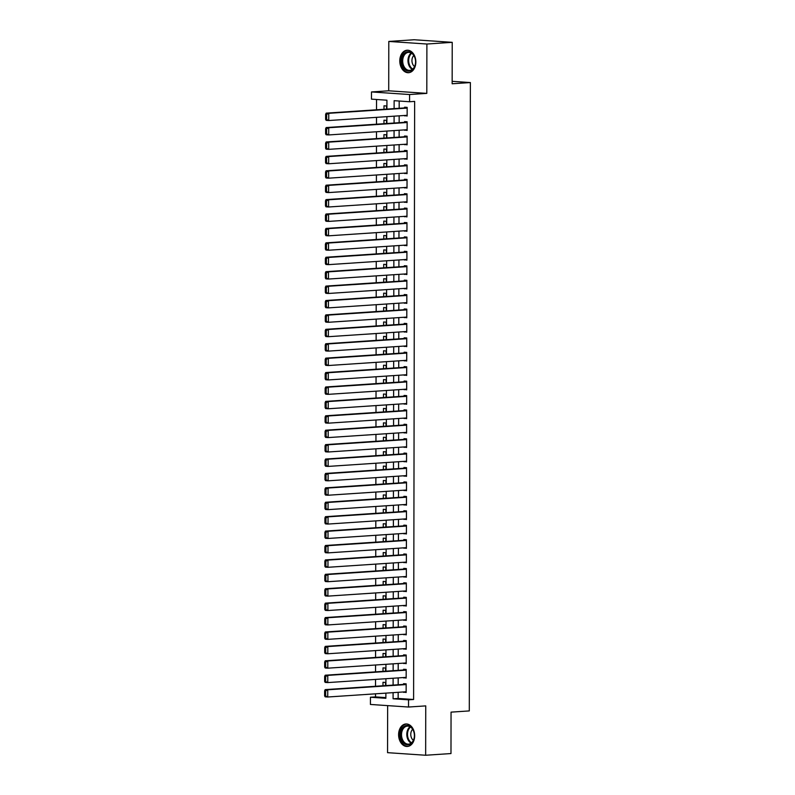 <?xml version="1.0" encoding="UTF-8"?>
<svg xmlns="http://www.w3.org/2000/svg" width="795" height="795" viewBox="0 0 795 795"><rect width="100%" height="100%" fill="white"/><g stroke="black" fill="none" stroke-linecap="round" stroke-linejoin="round"><path stroke-width="1.19" d="M399.786 60.917A11.269 8.01 -93.8 0 0 408.56 72.703A11.269 8.01 -93.8 0 0 415.845 62.01A11.269 8.01 -93.8 0 0 407.06 50.224A11.269 8.01 -93.8 0 0 399.786 60.917M398.603 734.679A11.269 8.01 -93.8 0 0 407.388 746.465A11.269 8.01 -93.8 0 0 414.672 735.763A11.269 8.01 -93.8 0 0 405.887 723.977A11.269 8.01 -93.8 0 0 398.603 734.679M386.907 109.104L386.927 100.2L371.474 99.146L371.494 91.942L409.584 94.535L409.574 101.74L394.131 100.687L394.111 108.617M388.715 90.799L426.806 93.383L426.895 44.023L452.226 42.334L414.125 39.75L388.795 41.439L388.715 90.799L371.494 91.942M387.642 705.622L387.553 752.666L425.653 755.25L425.742 705.89L408.521 707.033L370.42 704.45L370.43 697.245L385.873 698.288L385.883 693.131M375.508 693.816L375.498 696.907L370.43 697.245M376.542 99.494L376.522 109.79M376.512 117.342L376.502 124.209M376.482 131.761L376.472 138.618M376.462 146.171L376.452 153.028M376.433 160.58L376.423 167.437M376.413 174.989L376.393 181.856M376.383 189.409L376.373 196.266M376.363 203.818L376.343 210.675M376.333 218.227L376.323 225.084M376.313 232.637L376.293 239.504M376.283 247.056L376.274 253.913M376.254 261.466L376.244 268.322M376.234 275.875L376.224 282.732M376.204 290.284L376.194 297.151M376.184 304.704L376.174 311.56M376.154 319.113L376.144 325.97M376.134 333.522L376.124 340.379M376.105 347.932L376.095 354.799M376.085 362.351L376.075 369.208M376.055 376.76L376.045 383.617M376.035 391.17L376.015 398.027M376.005 405.579L375.995 412.446M375.985 419.998L375.965 426.855M375.956 434.408L375.946 441.265M375.936 448.817L375.916 455.674M375.906 463.227L375.896 470.093M375.886 477.646L375.866 484.503M375.856 492.055L375.846 498.912M375.826 506.465L375.816 513.322M375.806 520.874L375.797 527.741M375.777 535.293L375.767 542.15M375.757 549.703L375.747 556.56M375.727 564.112L375.717 570.969M375.707 578.521L375.697 585.388M375.677 592.941L375.667 599.798M375.657 607.35L375.647 614.207M375.628 621.76L375.618 628.616M375.608 636.169L375.588 643.036M375.578 650.588L375.568 657.445M375.558 664.998L375.538 671.855M375.528 679.407L375.518 686.264M426.895 44.023L388.795 41.439M452.226 42.334L452.146 83.773L470.382 82.561L469.288 710.919L451.053 712.131L450.984 753.561L425.653 755.25M404.576 115.474L407.149 116.02L407.159 107.375L404.585 107.206L404.585 107.921M404.546 129.883L407.12 130.44L407.139 121.794L404.566 121.615L404.566 122.341M404.526 144.302L407.1 144.849L407.11 136.203L404.536 136.024L404.536 136.75M404.496 158.712L407.07 159.258L407.09 150.613L404.516 150.444L404.516 151.159M404.476 173.121L407.05 173.678L407.06 165.022L404.486 164.853L404.486 165.569M404.446 187.541L407.02 188.087L407.04 179.441L404.466 179.263L404.466 179.988M404.426 201.95L407 202.496L407.01 193.851L404.436 193.672L404.436 194.397M404.397 216.359L406.97 216.906L406.99 208.26L404.416 208.091L404.416 208.807M404.377 230.769L406.951 231.325L406.96 222.67L404.387 222.501L404.387 223.216M404.347 245.188L406.921 245.734L406.941 237.089L404.367 236.91L404.357 237.635M404.327 259.597L406.901 260.144L406.911 251.498L404.337 251.319L404.337 252.045M404.297 274.007L406.871 274.553L406.891 265.908L404.317 265.739L404.307 266.454M404.277 288.416L406.851 288.973L406.861 280.317L404.287 280.148L404.287 280.864M404.248 302.835L406.821 303.382L406.831 294.736L404.257 294.557L404.257 295.283M404.218 317.245L406.792 317.791L406.811 309.146L404.238 308.967L404.238 309.692M404.198 331.654L406.772 332.201L406.782 323.555L404.208 323.386L404.208 324.102M404.168 346.064L406.742 346.62L406.762 337.964L404.188 337.796L404.188 338.511M404.148 360.483L406.722 361.029L406.732 352.384L404.158 352.205L404.158 352.93M404.118 374.892L406.692 375.439L406.712 366.793L404.138 366.614L404.138 367.34M404.099 389.302L406.672 389.848L406.682 381.203L404.108 381.034L404.108 381.749M404.069 403.711L406.642 404.267L406.662 395.612L404.089 395.443L404.089 396.158M404.049 418.13L406.623 418.677L406.633 410.031L404.059 409.852L404.059 410.578M404.019 432.54L406.593 433.086L406.613 424.441L404.039 424.262L404.039 424.987M403.999 446.949L406.573 447.496L406.583 438.85L404.009 438.681L404.009 439.397M403.969 461.358L406.543 461.915L406.563 453.259L403.989 453.09L403.979 453.806M403.949 475.778L406.523 476.324L406.533 467.679L403.959 467.5L403.959 468.225M403.92 490.187L406.493 490.734L406.513 482.088L403.94 481.909L403.93 482.635M403.9 504.596L406.474 505.143L406.484 496.497L403.91 496.328L403.91 497.044M403.87 519.006L406.444 519.562L406.464 510.907L403.88 510.738L403.88 511.453M403.85 533.425L406.414 533.972L406.434 525.326L403.86 525.147L403.86 525.873M403.82 547.834L406.394 548.381L406.404 539.735L403.83 539.557L403.83 540.282M403.79 562.244L406.364 562.79L406.384 554.145L403.81 553.976L403.81 554.691M403.771 576.653L406.344 577.21L406.354 568.554L403.781 568.385L403.781 569.101M403.741 591.073L406.315 591.619L406.334 582.973L403.761 582.795L403.761 583.52M403.721 605.482L406.295 606.029L406.305 597.383L403.731 597.204L403.731 597.929M403.691 619.891L406.265 620.438L406.285 611.792L403.711 611.623L403.711 612.339M403.671 634.301L406.245 634.857L406.255 626.202L403.681 626.033L403.681 626.748M403.641 648.72L406.215 649.267L406.235 640.621L403.661 640.442L403.661 641.168M403.622 663.129L406.195 663.676L406.205 655.03L403.631 654.851L403.631 655.577M403.592 677.539L406.166 678.085L406.185 669.44L403.612 669.271L403.612 669.986M385.555 685.598L385.565 682.458L382.991 682.279L382.981 685.767M385.585 671.189L385.585 668.048L383.011 667.87L383.011 671.358M385.605 656.779L385.615 653.629L383.041 653.46L383.031 656.948M385.635 642.36L385.635 639.22L383.061 639.041L383.061 642.539M385.654 627.951L385.664 624.81L383.091 624.631L383.081 628.12M385.684 613.541L385.694 610.401L383.12 610.222L383.111 613.71M385.714 599.132L385.714 595.982L383.14 595.813L383.13 599.301M385.734 584.713L385.744 581.572L383.17 581.393L383.16 584.891M385.764 570.303L385.764 567.163L383.19 566.984L383.18 570.472M385.784 555.894L385.794 552.754L383.22 552.575L383.21 556.063M385.814 541.484L385.814 538.334L383.24 538.165L383.24 541.653M385.833 527.065L385.843 523.925L383.269 523.746L383.26 527.244M385.863 512.656L385.863 509.516L383.289 509.337L383.289 512.825M385.883 498.246L385.893 495.096L383.319 494.927L383.309 498.415M385.913 483.837L385.913 480.687L383.339 480.518L383.339 484.006M385.933 469.418L385.943 466.277L383.369 466.099L383.359 469.597M385.963 455.008L385.963 451.868L383.389 451.689L383.389 455.177M385.982 440.599L385.992 437.449L383.419 437.28L383.409 440.768M386.012 426.19L386.012 423.039L383.438 422.87L383.438 426.359M386.032 411.77L386.042 408.63L383.468 408.451L383.458 411.949M386.062 397.361L386.072 394.221L383.488 394.042L383.488 397.53M386.082 382.952L386.092 379.801L383.518 379.632L383.508 383.12M386.112 368.542L386.122 365.392L383.548 365.223L383.538 368.711M386.141 354.123L386.141 350.983L383.568 350.804L383.558 354.302M386.161 339.713L386.171 336.573L383.597 336.394L383.588 339.882M386.191 325.304L386.191 322.154L383.617 321.985L383.617 325.473M386.211 310.895L386.221 307.745L383.647 307.576L383.637 311.064M386.241 296.475L386.241 293.335L383.667 293.156L383.667 296.654M386.261 282.066L386.271 278.926L383.697 278.747L383.687 282.235M386.291 267.657L386.291 264.506L383.717 264.338L383.717 267.826M386.31 253.247L386.32 250.097L383.747 249.928L383.737 253.416M386.34 238.828L386.34 235.688L383.766 235.509L383.766 239.007M386.36 224.419L386.37 221.278L383.796 221.099L383.786 224.588M386.39 210.009L386.39 206.859L383.816 206.69L383.816 210.178M386.41 195.6L386.42 192.45L383.846 192.281L383.836 195.769M386.44 181.18L386.44 178.04L383.866 177.861L383.866 181.359M386.459 166.771L386.469 163.631L383.896 163.452L383.886 166.94M386.489 152.362L386.499 149.212L383.925 149.043L383.915 152.531M386.519 137.952L386.519 134.802L383.945 134.633L383.935 138.121M386.539 123.533L386.549 120.393L383.975 120.214L383.965 123.712M375.498 696.907L385.883 697.613M386.569 109.124L386.569 105.983L383.995 105.805L383.985 109.293M398.166 692.316L398.146 698.447L413.599 699.491L414.642 101.402L409.574 101.74M399.189 101.035L399.179 108.289M399.17 115.832L399.16 122.698M399.14 130.251L399.13 137.108M399.12 144.66L399.11 151.517M399.09 159.07L399.08 165.936M399.07 173.479L399.05 180.346M399.04 187.898L399.03 194.755M399.02 202.308L399.001 209.165M398.991 216.717L398.981 223.584M398.971 231.136L398.951 237.993M398.941 245.546L398.931 252.403M398.921 259.955L398.901 266.812M398.891 274.364L398.881 281.231M398.861 288.784L398.852 295.641M398.842 303.193L398.832 310.05M398.812 317.603L398.802 324.459M398.792 332.012L398.782 338.879M398.762 346.431L398.752 353.288M398.742 360.841L398.732 367.697M398.712 375.25L398.702 382.107M398.692 389.659L398.683 396.526M398.663 404.079L398.653 410.935M398.643 418.488L398.623 425.345M398.613 432.897L398.603 439.754M398.593 447.307L398.573 454.174M398.563 461.726L398.553 468.583M398.543 476.135L398.524 482.992M398.514 490.545L398.504 497.402M398.484 504.954L398.474 511.821M398.464 519.374L398.454 526.23M398.434 533.783L398.424 540.64M398.414 548.192L398.404 555.049M398.384 562.602L398.375 569.468M398.365 577.021L398.355 583.878M398.335 591.43L398.325 598.287M398.315 605.84L398.305 612.697M398.285 620.249L398.275 627.116M398.265 634.668L398.245 641.525M398.235 649.078L398.225 655.935M398.216 663.487L398.196 670.344M398.186 677.896L398.176 684.763M403.572 691.948L406.146 692.505L406.156 683.849L403.582 683.68L403.582 684.396M470.382 82.561L452.156 81.319M426.806 93.383L409.584 94.535M413.599 699.491L408.531 699.829L408.521 707.033M385.903 685.578L385.913 678.721M385.923 671.169L385.933 664.302M385.953 656.75L385.963 649.893M385.972 642.34L385.992 635.483M386.002 627.931L386.012 621.074M386.022 613.521L386.042 606.655M386.052 599.102L386.062 592.245M386.072 584.693L386.092 577.836M386.102 570.283L386.112 563.426M386.132 555.874L386.141 549.007M386.151 541.455L386.161 534.598M386.181 527.045L386.191 520.188M386.201 512.636L386.211 505.779M386.231 498.227L386.241 491.36M386.251 483.807L386.261 476.95M386.281 469.398L386.291 462.541M386.3 454.988L386.31 448.132M386.33 440.579L386.34 433.712M386.35 426.16L386.36 419.303M386.38 411.75L386.39 404.894M386.4 397.341L386.42 390.484M386.43 382.932L386.44 376.065M386.45 368.512L386.469 361.655M386.479 354.103L386.489 347.246M386.499 339.694L386.519 332.837M386.529 325.284L386.539 318.417M386.559 310.865L386.569 304.008M386.579 296.455L386.589 289.599M386.609 282.046L386.618 275.189M386.628 267.637L386.638 260.77M386.658 253.217L386.668 246.361M386.678 238.808L386.688 231.951M386.708 224.399L386.718 217.542M386.728 209.989L386.738 203.123M386.758 195.57L386.767 188.713M386.777 181.161L386.797 174.304M386.807 166.751L386.817 159.894M386.827 152.342L386.847 145.475M386.857 137.923L386.867 131.066M386.877 123.513L386.897 116.656M393.098 692.654L393.088 698.785L408.531 699.829M394.101 116.169L394.091 123.036M394.082 130.589L394.062 137.446M394.052 144.998L394.042 151.855M394.032 159.407L394.012 166.264M394.002 173.817L393.992 180.684M393.972 188.236L393.962 195.093M393.952 202.645L393.942 209.502M393.923 217.055L393.913 223.912M393.903 231.464L393.893 238.331M393.873 245.884L393.863 252.74M393.853 260.293L393.843 267.15M393.823 274.702L393.813 281.559M393.803 289.112L393.793 295.978M393.773 303.531L393.764 310.388M393.754 317.94L393.734 324.797M393.724 332.35L393.714 339.217M393.704 346.759L393.684 353.626M393.674 361.178L393.664 368.035M393.654 375.588L393.634 382.445M393.624 389.997L393.614 396.864M393.595 404.407L393.585 411.273M393.575 418.826L393.565 425.683M393.545 433.235L393.535 440.092M393.525 447.645L393.515 454.511M393.495 462.064L393.485 468.921M393.475 476.473L393.465 483.33M393.446 490.883L393.436 497.74M393.426 505.292L393.416 512.159M393.396 519.711L393.386 526.568M393.376 534.121L393.356 540.978M393.346 548.53L393.336 555.387M393.326 562.94L393.306 569.806M393.296 577.359L393.286 584.216M393.277 591.768L393.257 598.625M393.247 606.178L393.237 613.034M393.227 620.587L393.207 627.454M393.197 635.006L393.187 641.863M393.167 649.416L393.157 656.273M393.147 663.825L393.137 670.682M393.118 678.234L393.108 685.101M398.146 698.447L393.088 698.785M406.146 692.157L403.572 692.326M406.166 677.747L403.592 677.916M406.195 663.328L403.622 663.507M406.215 648.919L403.641 649.088M406.245 634.509L403.671 634.678M406.265 620.1L403.691 620.269M406.295 605.681L403.721 605.86M406.315 591.271L403.741 591.44M406.344 576.862L403.771 577.031M406.364 562.443L403.79 562.621M406.394 548.033L403.82 548.212M406.424 533.624L403.84 533.793M406.444 519.215L403.87 519.383M406.474 504.795L403.9 504.974M406.493 490.386L403.92 490.555M406.523 475.976L403.949 476.145M406.543 461.567L403.969 461.736M406.573 447.148L403.999 447.327M406.593 432.738L404.019 432.907M406.623 418.329L404.049 418.498M406.642 403.92L404.069 404.089M406.672 389.5L404.099 389.679M406.692 375.091L404.118 375.26M406.722 360.682L404.148 360.851M406.742 346.272L404.168 346.441M406.772 331.853L404.198 332.032M406.802 317.444L404.218 317.612M406.821 303.034L404.248 303.203M406.851 288.625L404.267 288.794M406.871 274.205L404.297 274.384M406.901 259.796L404.327 259.965M406.921 245.387L404.347 245.556M406.951 230.977L404.377 231.146M406.97 216.558L404.397 216.737M407 202.149L404.426 202.318M407.02 187.739L404.446 187.908M407.05 173.33L404.476 173.499M407.07 158.911L404.496 159.089M407.1 144.501L404.526 144.67M407.12 130.092L404.546 130.261M407.149 115.682L404.576 115.851M406.146 691.779L327.729 697.006L325.155 696.827L324.618 695.883L325.642 695.953L325.652 690.915L324.628 690.845L324.618 695.883M406.156 684.227L325.175 689.623L327.749 689.792L327.729 697.006L325.642 695.953M406.156 684.575L327.749 689.792L325.652 690.915M325.175 689.623L324.628 690.845M414.394 735.643A9.749 6.936 86.2 0 1 407.428 744.895A9.749 6.936 86.2 0 1 400.501 734.699A9.749 6.936 86.2 0 1 407.467 725.438A9.749 6.936 86.2 0 1 414.394 735.643M401.515 734.699A9.023 6.42 -93.8 0 0 408.55 744.14A9.023 6.42 -93.8 0 0 414.394 735.574A9.023 6.42 -93.8 0 0 407.358 726.123A9.023 6.42 -93.8 0 0 401.515 734.699M412.655 729.283A6.43 4.571 -93.8 0 0 410.767 734.332A6.43 4.571 -93.8 0 0 413.39 740.314M406.702 723.997L406.802 723.987A11.19 7.96 -93.8 0 0 406.702 723.997A11.19 7.96 -93.8 0 0 399.468 734.63A11.19 7.96 -93.8 0 0 408.193 746.336A11.19 7.96 -93.8 0 0 408.292 746.326L408.193 746.336M412.088 70.069A9.749 6.936 86.2 0 1 402.598 65.866A9.749 6.936 86.2 0 1 405.162 52.748A9.749 6.936 86.2 0 1 414.652 56.952A9.749 6.936 86.2 0 1 412.088 70.069M405.927 53.354A9.023 6.42 -93.8 0 0 402.995 63.709A9.023 6.42 -93.8 0 0 409.733 70.387A9.023 6.42 -93.8 0 0 412.337 69.394A9.023 6.42 -93.8 0 0 415.268 59.049A9.023 6.42 -93.8 0 0 408.531 52.371A9.023 6.42 -93.8 0 0 405.927 53.354M413.827 55.521A6.43 4.571 -93.8 0 0 414.563 66.551M407.885 50.244L407.974 50.234A11.19 7.96 -93.8 0 0 407.885 50.244A11.19 7.96 -93.8 0 0 404.655 51.466A11.19 7.96 -93.8 0 0 401.018 64.296A11.19 7.96 -93.8 0 0 409.365 72.584A11.19 7.96 -93.8 0 0 409.465 72.574L409.365 72.584M406.166 677.37L327.759 682.587L325.185 682.418L324.638 681.474L325.672 681.544L325.682 676.505L324.648 676.436L324.638 681.474M406.185 669.817L325.195 675.213L327.769 675.382L327.759 682.587L325.672 681.544M406.185 670.165L327.769 675.382L325.682 676.505M325.195 675.213L324.648 676.436M406.195 662.96L327.788 668.178L325.205 668.009L324.668 667.065L325.692 667.134L325.702 662.086L324.678 662.016L324.668 667.065M406.205 655.408L325.225 660.794L327.798 660.973L327.788 668.178L325.692 667.134M406.205 655.746L327.798 660.973L325.702 662.086M325.225 660.794L324.678 662.016M406.215 648.541L327.808 653.768L325.234 653.589L324.688 652.655L325.721 652.725L325.731 647.677L324.698 647.607L324.688 652.655M406.235 640.989L325.244 646.385L327.818 646.564L327.808 653.768L325.721 652.725M406.235 641.336L327.818 646.564L325.731 647.677M325.244 646.385L324.698 647.607M406.245 634.132L327.838 639.359L325.264 639.18L324.718 638.236L325.751 638.306L325.751 633.267L324.728 633.198L324.718 638.236M406.255 626.579L325.274 631.975L327.848 632.144L327.838 639.359L325.751 638.306M406.255 626.927L327.848 632.144L325.751 633.267M325.274 631.975L324.728 633.198M406.265 619.722L327.858 624.94L325.284 624.771L324.738 623.827L325.771 623.896L325.781 618.858L324.748 618.788L324.738 623.827M406.285 612.17L325.294 617.566L327.868 617.735L327.858 624.94L325.771 623.896M406.285 612.518L327.868 617.735L325.781 618.858M325.294 617.566L324.748 618.788M406.295 605.313L327.888 610.53L325.314 610.361L324.767 609.417L325.801 609.487L325.801 604.438L324.777 604.369L324.767 609.417M406.305 597.76L325.324 603.147L327.898 603.326L327.888 610.53L325.801 609.487M406.305 598.098L327.898 603.326L325.801 604.438M325.324 603.147L324.777 604.369M406.315 590.894L327.908 596.121L325.334 595.942L324.797 595.008L325.821 595.077L325.831 590.029L324.797 589.96L324.797 595.008M406.334 583.341L325.344 588.737L327.918 588.916L327.908 596.121L325.821 595.077M406.334 583.689L327.918 588.916L325.831 590.029M325.344 588.737L324.797 589.96M406.344 576.484L327.938 581.711L325.364 581.533L324.817 580.589L325.851 580.658L325.861 575.62L324.827 575.55L324.817 580.589M406.354 568.932L325.374 574.328L327.947 574.497L327.938 581.711L325.851 580.658M406.354 569.28L327.947 574.497L325.861 575.62M325.374 574.328L324.827 575.55M406.374 562.075L327.957 567.292L325.384 567.123L324.847 566.179L325.871 566.249L325.88 561.21L324.847 561.141L324.847 566.179M406.384 554.522L325.394 559.919L327.977 560.087L327.957 567.292L325.871 566.249M406.384 554.87L327.977 560.087L325.88 561.21M325.394 559.919L324.847 561.141M406.394 547.666L327.987 552.883L325.413 552.714L324.867 551.77L325.9 551.839L325.91 546.791L324.877 546.721L324.867 551.77M406.404 540.113L325.423 545.499L327.997 545.678L327.987 552.883L325.9 551.839M406.404 540.451L327.997 545.678L325.91 546.791M325.423 545.499L324.877 546.721M406.424 533.246L328.007 538.473L325.433 538.294L324.897 537.36L325.92 537.43L325.93 532.382L324.907 532.312L324.897 537.36M406.434 525.694L325.453 531.09L328.027 531.269L328.007 538.473L325.92 537.43M406.434 526.042L328.027 531.269L325.93 532.382M325.453 531.09L324.907 532.312M406.444 518.837L328.037 524.064L325.463 523.885L324.916 522.941L325.95 523.011L325.96 517.972L324.926 517.903L324.916 522.941M406.454 511.284L325.473 516.68L328.047 516.849L328.037 524.064L325.95 523.011M406.454 511.632L328.047 516.849L325.96 517.972M325.473 516.68L324.926 517.903M406.474 504.428L328.057 509.645L325.483 509.476L324.946 508.532L325.97 508.601L325.98 503.563L324.956 503.483L324.946 508.532M406.484 496.875L325.503 502.271L328.077 502.44L328.057 509.645L325.97 508.601M406.484 497.223L328.077 502.44L325.98 503.563M325.503 502.271L324.956 503.483M406.493 490.018L328.087 495.235L325.513 495.056L324.966 494.122L326 494.192L326.01 489.144L324.976 489.074L324.966 494.122M406.513 482.466L325.523 487.852L328.097 488.031L328.087 495.235L326 494.192M406.503 482.803L328.097 488.031L326.01 489.144M325.523 487.852L324.976 489.074M406.523 475.599L328.106 480.826L325.533 480.647L324.996 479.713L326.02 479.783L326.029 474.734L325.006 474.665L324.996 479.713M406.533 468.046L325.553 473.442L328.126 473.621L328.106 480.826L326.02 479.783M406.533 468.394L328.126 473.621L326.029 474.734M325.553 473.442L325.006 474.665M406.543 461.189L328.136 466.417L325.562 466.238L325.016 465.294L326.049 465.363L326.059 460.325L325.026 460.255L325.016 465.294M406.563 453.637L325.572 459.033L328.146 459.202L328.136 466.417L326.049 465.363M406.563 453.985L328.146 459.202L326.059 460.325M325.572 459.033L325.026 460.255M406.573 446.78L328.156 451.997L325.582 451.828L325.046 450.884L326.069 450.954L326.079 445.916L325.056 445.836L325.046 450.884M406.583 439.228L325.602 444.624L328.176 444.793L328.156 451.997L326.069 450.954M406.583 439.575L328.176 444.793L326.079 445.916M325.602 444.624L325.056 445.836M406.593 432.371L328.186 437.588L325.612 437.409L325.066 436.475L326.099 436.544L326.109 431.496L325.076 431.427L325.066 436.475M406.613 424.818L325.622 430.204L328.196 430.383L328.186 437.588L326.099 436.544M406.613 425.156L328.196 430.383L326.109 431.496M325.622 430.204L325.076 431.427M406.623 417.951L328.216 423.178L325.642 423L325.095 422.066L326.129 422.135L326.129 417.087L325.105 417.017L325.095 422.066M406.633 410.399L325.652 415.795L328.226 415.974L328.216 423.178L326.129 422.135M406.633 410.747L328.226 415.974L326.129 417.087M325.652 415.795L325.105 417.017M406.642 403.542L328.236 408.769L325.662 408.59L325.115 407.646L326.149 407.716L326.159 402.677L325.125 402.608L325.115 407.646M406.662 395.99L325.672 401.386L328.246 401.555L328.236 408.769L326.149 407.716M406.662 396.337L328.246 401.555L326.159 402.677M325.672 401.386L325.125 402.608M406.672 389.133L328.265 394.35L325.692 394.181L325.145 393.237L326.179 393.306L326.179 388.268L325.155 388.189L325.145 393.237M406.682 381.58L325.702 386.976L328.275 387.145L328.265 394.35L326.179 393.306M406.682 381.928L328.275 387.145L326.179 388.268M325.702 386.976L325.155 388.189M406.692 374.723L328.285 379.94L325.712 379.762L325.165 378.827L326.198 378.897L326.208 373.849L325.175 373.779L325.165 378.827M406.712 367.171L325.721 372.557L328.295 372.736L328.285 379.94L326.198 378.897M406.712 367.509L328.295 372.736L326.208 373.849M325.721 372.557L325.175 373.779M406.722 360.304L328.315 365.531L325.741 365.352L325.195 364.418L326.228 364.488L326.238 359.439L325.205 359.37L325.195 364.418M406.732 352.751L325.751 358.147L328.325 358.326L328.315 365.531L326.228 364.488M406.732 353.099L328.325 358.326L326.238 359.439M325.751 358.147L325.205 359.37M406.752 345.895L328.335 351.122L325.761 350.943L325.225 349.999L326.248 350.068L326.258 345.03L325.225 344.96L325.225 349.999M406.762 338.342L325.771 343.738L328.345 343.907L328.335 351.122L326.248 350.068M406.762 338.69L328.345 343.907L326.258 345.03M325.771 343.738L325.225 344.96M406.772 331.485L328.365 336.702L325.791 336.533L325.244 335.589L326.278 335.659L326.288 330.611L325.254 330.541L325.244 335.589M406.782 323.933L325.801 329.329L328.375 329.498L328.365 336.702L326.278 335.659M406.782 324.281L328.375 329.498L326.288 330.611M325.801 329.329L325.254 330.541M406.802 317.076L328.385 322.293L325.811 322.114L325.274 321.18L326.298 321.25L326.308 316.201L325.274 316.132L325.274 321.18M406.811 309.523L325.831 314.909L328.405 315.088L328.385 322.293L326.298 321.25M406.811 309.861L328.405 315.088L326.308 316.201M325.831 314.909L325.274 316.132M406.821 302.656L328.415 307.884L325.841 307.705L325.294 306.771L326.328 306.84L326.338 301.792L325.304 301.722L325.294 306.771M406.831 295.104L325.851 300.5L328.424 300.679L328.415 307.884L326.328 306.84M406.831 295.452L328.424 300.679L326.338 301.792M325.851 300.5L325.304 301.722M406.851 288.247L328.434 293.474L325.861 293.295L325.324 292.351L326.347 292.421L326.357 287.383L325.334 287.313L325.324 292.351M406.861 280.695L325.88 286.091L328.454 286.26L328.434 293.474L326.347 292.421M406.861 281.042L328.454 286.26L326.357 287.383M325.88 286.091L325.334 287.313M406.871 273.838L328.464 279.055L325.89 278.886L325.344 277.942L326.377 278.012L326.387 272.963L325.354 272.894L325.344 277.942M406.881 266.285L325.9 271.681L328.474 271.85L328.464 279.055L326.377 278.012M406.881 266.633L328.474 271.85L326.387 272.963M325.9 271.681L325.354 272.894M406.901 259.428L328.484 264.646L325.91 264.467L325.374 263.533L326.397 263.602L326.407 258.554L325.384 258.484L325.374 263.533M406.911 251.876L325.93 257.262L328.504 257.441L328.484 264.646L326.397 263.602M406.911 252.214L328.504 257.441L326.407 258.554M325.93 257.262L325.384 258.484M406.921 245.009L328.514 250.236L325.94 250.057L325.394 249.123L326.427 249.193L326.437 244.145L325.403 244.075L325.394 249.123M406.941 237.457L325.95 242.853L328.524 243.031L328.514 250.236L326.427 249.193M406.931 237.804L328.524 243.031L326.437 244.145M325.95 242.853L325.403 244.075M406.951 230.6L328.534 235.827L325.96 235.648L325.423 234.704L326.447 234.773L326.457 229.735L325.433 229.666L325.423 234.704M406.96 223.047L325.98 228.443L328.554 228.612L328.534 235.827L326.447 234.773M406.96 223.395L328.554 228.612L326.457 229.735M325.98 228.443L325.433 229.666M406.97 216.19L328.564 221.408L325.99 221.239L325.443 220.294L326.477 220.364L326.487 215.316L325.453 215.246L325.443 220.294M406.99 208.638L326 214.034L328.573 214.203L328.564 221.408L326.477 220.364M406.99 208.986L328.573 214.203L326.487 215.316M326 214.034L325.453 215.246M407 201.781L328.593 206.998L326.01 206.819L325.473 205.885L326.497 205.955L326.507 200.906L325.483 200.837L325.473 205.885M407.01 194.228L326.029 199.615L328.603 199.793L328.593 206.998L326.497 205.955M407.01 194.566L328.603 199.793L326.507 200.906M326.029 199.615L325.483 200.837M407.02 187.362L328.613 192.589L326.039 192.41L325.493 191.476L326.526 191.545L326.536 186.497L325.503 186.428L325.493 191.476M407.04 179.809L326.049 185.205L328.623 185.384L328.613 192.589L326.526 191.545M407.04 180.157L328.623 185.384L326.536 186.497M326.049 185.205L325.503 186.428M407.05 172.952L328.643 178.179L326.069 178.001L325.523 177.056L326.556 177.126L326.556 172.088L325.533 172.018L325.523 177.056M407.06 165.4L326.079 170.796L328.653 170.965L328.643 178.179L326.556 177.126M407.06 165.748L328.653 170.965L326.556 172.088M326.079 170.796L325.533 172.018M407.07 158.543L328.663 163.76L326.089 163.591L325.543 162.647L326.576 162.717L326.586 157.668L325.553 157.599L325.543 162.647M407.09 150.99L326.099 156.386L328.673 156.555L328.663 163.76L326.576 162.717M407.09 151.338L328.673 156.555L326.586 157.668M326.099 156.386L325.553 157.599M407.1 144.124L328.693 149.351L326.119 149.172L325.572 148.238L326.606 148.307L326.606 143.259L325.582 143.189L325.572 148.238M407.11 136.581L326.129 141.967L328.703 142.146L328.693 149.351L326.606 148.307M407.11 136.919L328.703 142.146L326.606 143.259M326.129 141.967L325.582 143.189M407.12 129.714L328.713 134.941L326.139 134.762L325.602 133.828L326.626 133.898L326.636 128.85L325.602 128.78L325.602 133.828M407.139 122.162L326.149 127.558L328.723 127.737L328.713 134.941L326.626 133.898M407.139 122.51L328.723 127.737L326.636 128.85M326.149 127.558L325.602 128.78M407.149 115.305L328.742 120.532L326.169 120.353L325.622 119.409L326.656 119.479L326.666 114.44L325.632 114.371L325.622 119.409M407.159 107.752L326.179 113.148L328.752 113.317L328.742 120.532L326.656 119.479M407.159 108.1L328.752 113.317L326.666 114.44M326.179 113.148L325.632 114.371M411.144 743.166A9.023 6.42 86.2 0 1 406.802 734.341A9.023 6.42 86.2 0 1 410.051 726.749M410.548 727.057A8.735 6.211 -93.8 0 0 407.507 734.322A8.735 6.211 -93.8 0 0 411.601 742.798M412.317 69.413A9.023 6.42 86.2 0 1 408.004 61.463A9.023 6.42 86.2 0 1 411.204 53.007A9.023 6.42 86.2 0 1 411.224 52.997M411.721 53.305A8.735 6.211 -93.8 0 0 408.709 61.404A8.735 6.211 -93.8 0 0 412.774 69.036"/></g></svg>
